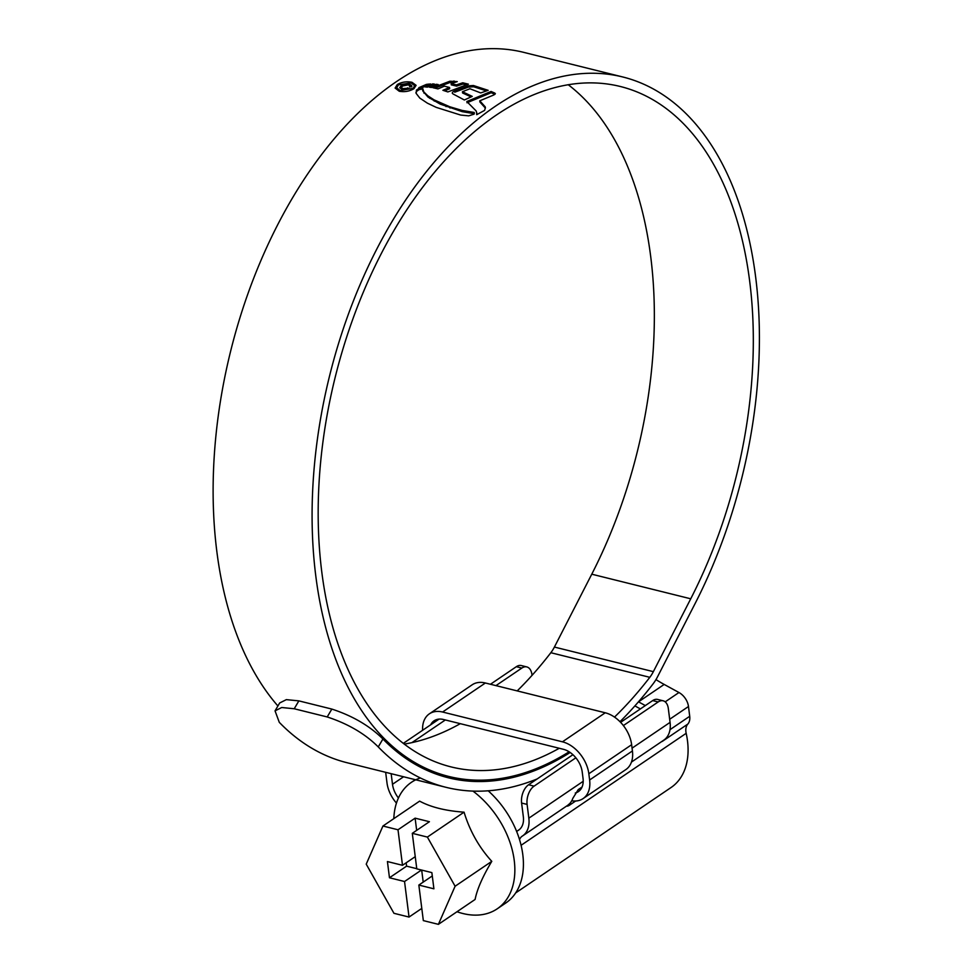 <?xml version="1.0" encoding="UTF-8"?>
<svg xmlns="http://www.w3.org/2000/svg" width="973" height="973" viewBox="0 0 973 973"><rect width="100%" height="100%" fill="white"/><g stroke="black" fill="none" stroke-linecap="round" stroke-linejoin="round"><path stroke-width="1.46" d="M669.983 729.677L689.711 716.286A14.023 9.475 55.8 0 1 687.814 724.082A14.023 9.475 -124.2 0 0 686.172 733.314A73.62 49.72 55.8 0 1 687.497 740.903A73.62 49.72 55.8 0 1 671.102 787.485L515.666 892.922M516.699 831.611A7.006 4.731 -124.2 0 0 516.894 831.246L519.473 829.495M516.894 831.246L518.439 830.261A21.029 14.206 -124.2 0 0 518.658 830.115A21.029 14.206 -124.2 0 0 523.34 816.809L521.601 803.041A14.023 8.258 -76 0 1 528.594 784.761L572.915 754.695M411.907 742.63L445.342 719.959M495.95 685.624L521.844 668.062L516.347 666.687A14.023 8.258 -76 0 1 521.297 665.556L526.794 666.919A14.023 8.258 104 0 0 521.844 668.062M403.345 743.348L439.078 719.108M490.453 684.262L516.347 666.687M519.533 839.65A14.023 9.475 55.8 0 1 522.148 836.208A14.023 9.475 55.8 0 1 522.294 836.111A28.047 18.937 -124.2 0 0 522.598 835.916A28.047 18.937 -124.2 0 0 528.838 818.171L527.098 804.403L521.601 803.041M391.158 773.681L392.496 784.287A21.029 14.206 -124.2 0 0 398.431 798.006M385.661 772.319L386.999 782.924A28.047 18.937 -124.2 0 0 396.461 803.09M655.96 679.604A140.234 94.697 -124.2 0 0 664.182 684.433L638.507 701.849A140.234 94.697 55.8 0 1 638.458 701.825M665.191 701.861L678.959 692.521L664.182 684.433M678.959 692.521A14.023 9.475 55.8 0 1 688.483 706.507L669.667 719.266M689.711 716.286L688.483 706.507M645.318 705.583L638.507 701.849M620.616 722.343L652.688 700.584A14.023 8.258 -76 0 1 657.651 699.441L663.148 700.803A14.023 8.258 104 0 0 658.186 701.947L652.688 700.584M528.594 784.761L534.092 786.135L575.846 757.809M623.377 725.566L658.186 701.947M532.049 675.335L531.976 674.727A14.023 8.258 104 0 0 526.794 666.919M534.092 786.135A14.023 8.258 104 0 0 527.098 804.403M632.073 748.152L670.069 722.38L668.329 708.612A14.023 8.258 104 0 0 663.148 700.803M670.069 722.38A28.047 18.937 55.8 0 1 663.817 740.125A28.047 18.937 55.8 0 1 663.513 740.319M663.112 740.599A14.023 9.475 -124.2 0 0 662.139 741.499L687.814 724.082M575.651 801.01L569.096 805.462C567.064 806.447 566.602 806.398 567.685 805.328L522.598 835.916M582.049 787.048L578.242 789.614L572.854 798.286A28.047 18.937 55.8 0 1 569.74 803.552L567.685 805.328M640.404 708.916L637.765 707.48A147.239 99.441 55.8 0 1 634.907 705.887M438.397 924.35L423.328 920.604L418.84 885.065L433.909 888.811L431.866 872.611L416.785 868.865L412.297 833.326L427.378 837.072L455.109 886.233L438.397 924.35L475.092 899.466C477.135 889.176 482.705 876.466 491.791 861.348C479.069 847.386 469.813 830.991 464.06 812.175C445.67 810.862 430.857 807.189 419.618 801.132L382.936 826.028L398.006 829.774L402.494 865.301L415.252 856.654M456.982 911.737A76.429 51.618 -124.2 0 0 497.215 908.818A76.429 51.618 -124.2 0 0 514.243 860.473A76.429 51.618 -124.2 0 0 472.963 791.098M420.36 777.962A76.429 51.618 -124.2 0 0 411.409 782.328A76.429 51.618 -124.2 0 0 393.822 818.634M497.215 908.818L505.778 903.017A76.429 51.618 -124.2 0 0 522.805 854.671A76.429 51.618 -124.2 0 0 488.215 790.806M416.663 830.358L415.118 818.159L429.421 821.711L412.297 833.326M415.118 818.159L398.006 829.774M421.783 908.405L409.037 917.053L404.537 881.514L421.479 870.02M406.167 862.82L406.592 866.152L389.468 877.768L404.537 881.514M389.468 877.768L387.424 861.555L402.494 865.301M409.037 917.053L393.956 913.306L366.225 864.146L382.936 826.028M427.378 837.072L464.06 812.175M455.109 886.233L491.791 861.348M418.84 885.065L432.28 875.943M423.206 882.11L421.686 870.081M406.592 866.152L416.772 868.682M575.286 793.019A21.029 14.206 -124.2 0 0 578.351 791.645A21.029 14.206 -124.2 0 0 583.034 778.339L582.243 772.1A21.029 14.206 -124.2 0 0 563.391 749.295L443.53 719.509A21.029 14.206 -124.2 0 0 434.092 720.798A21.029 14.206 -124.2 0 0 430.662 724.812M571.723 800.803A29.445 19.886 -124.2 0 0 583.07 798.602L625.858 769.57A29.445 19.886 -124.2 0 0 632.426 750.949L631.635 744.71A29.445 19.886 -124.2 0 0 605.23 712.783L485.381 682.997A29.445 19.886 -124.2 0 0 472.16 684.81L429.361 713.841A29.445 19.886 -124.2 0 0 422.61 730.285M583.07 798.602A29.445 19.886 -124.2 0 0 589.626 779.969L588.835 773.742A29.445 19.886 -124.2 0 0 562.443 741.815L442.581 712.029A29.445 19.886 -124.2 0 0 429.361 713.841M559.256 748.273A350.572 206.556 -76 0 1 451.18 766.931A350.572 206.556 -76 0 1 321.771 571.856A350.572 206.556 -76 0 1 399.489 221.297A350.572 206.556 -76 0 1 620.312 86.488A350.572 206.556 -76 0 1 749.721 281.562A350.572 206.556 -76 0 1 690.733 598.796L653.357 671.65A28.047 16.529 -76 0 1 649.806 677.317A361.798 213.172 -76 0 1 614.51 717.101M568.208 84.712A350.572 206.556 -76 0 1 650.755 256.957A350.572 206.556 -76 0 1 591.766 574.192L554.403 647.057A28.047 16.529 -76 0 1 550.84 652.713A361.798 213.172 -76 0 1 517.198 690.903M460.29 723.669A350.572 206.556 -76 0 1 404.318 744.102M569.12 751.788A360.387 212.345 -76 0 1 448.821 776.454A360.387 212.345 -76 0 1 315.787 575.919A360.387 212.345 -76 0 1 395.67 215.544A360.387 212.345 -76 0 1 622.671 76.952A360.387 212.345 -76 0 1 755.705 277.5A360.387 212.345 -76 0 1 695.075 603.613L657.699 676.478A37.862 22.306 -76 0 1 652.895 684.116A371.613 218.949 -76 0 1 619.983 721.711M277.913 705.984A360.387 212.345 -76 0 1 216.821 551.326A360.387 212.345 -76 0 1 296.704 190.951A360.387 212.345 -76 0 1 523.717 52.36L622.671 76.952M413.926 88.701L416.091 85.332L412.005 82.304C406.605 81.258 401.679 82 397.264 84.566L395.111 88.044L399.222 91.243C404.61 92.204 409.524 91.353 413.926 88.701M424.046 86.913L430.601 83.982L426.442 84.383L418.828 87.692L424.046 86.913M425.505 86.986L432.815 83.885L434.603 84.165L427.621 87.108L425.505 86.986M429.458 87.193L436.415 84.274L438.239 84.59L431.44 87.485L429.458 87.193M456.446 84.858L462.759 82.802L468.354 84.152L447.86 91.924L442.91 90.294L449.538 87.473L444.393 86.159L437.959 88.896L432.9 87.704L449.903 81.221L457.249 81.61L451.131 83.617L456.446 84.858L456.605 86.111L451.29 84.858L451.131 83.617M473.413 85.515L488.154 90.331L480.711 92.922L469.91 88.75L462.443 91.73L472.233 96.388L464.352 99.988L453.053 93.955C451.764 92.982 452.275 91.985 454.586 90.963L468.11 85.855L473.413 85.515L473.912 86.852L473.754 85.6M452.263 93.213L453.053 93.955M491.049 91.462L494.795 93.08L494.953 94.332L491.207 92.715L491.049 91.462L466.821 101.533L476.186 110.995L476.892 113.756M479.774 100.803L485.235 106.872L485.393 108.112L479.932 102.056L479.774 100.803L494.041 94.868L494.795 93.08L495.354 93.663M476.709 114.668L484.615 110.387L485.405 107.589M476.624 114.023L476.734 112.503M473.985 114.182L474.252 112.467L462.126 110.436L449.879 106.799L434.043 99.854L427.804 95.792L423.802 91.888L422.464 87.631L418.913 88.397L416.432 90.112L416.14 93.372L419.813 98.103L427.451 103.199L436.281 107.395L460.667 115.057L468.718 115.848L473.985 114.182M415.921 92.557L416.14 93.372M422.477 88.944L422.769 90.903L422.477 88.944M537.181 778.935A371.613 218.949 -76 0 1 446.108 787.339A371.613 218.949 -76 0 1 378.254 746.923C365.106 733.788 348.091 723.803 327.208 716.955L331.842 709.074C352.652 715.897 369.679 725.87 382.924 738.994L378.254 746.923M294.223 708.758L281.708 707.517L275.043 710.862L279.677 702.968L286.354 699.636L298.857 700.876L294.223 708.758L327.208 716.955M275.043 710.862L279.287 722.331A371.613 218.949 -76 0 0 347.142 762.747L446.108 787.339M298.857 700.876L331.842 709.074M570.154 752.482A361.798 213.172 -76 0 1 448.48 777.816A361.798 213.172 -76 0 1 382.924 738.994M397.41 85.77L397.264 84.566M412.126 83.252L412.005 82.304M412.722 88.409L400.146 90.55L396.619 87.813L398.456 84.858L411.056 82.912L414.559 85.515L412.844 89.37M466.979 102.773L491.207 92.715M486.451 90.878L473.912 86.852M454.586 90.963L454.744 92.216L468.268 87.108L473.571 86.767M471.066 96.899L462.601 92.982L462.443 91.73M466.201 84.821L462.917 84.055L456.605 86.111M454.89 82.352L453.965 80.954M434.895 88.154L450.061 82.474L454.123 82.206M449.538 87.473L449.696 88.713L444.661 90.83M462.917 84.055L462.759 82.802M436.549 85.283L436.415 84.274M432.936 84.846L432.815 83.885M423.583 86.913L427.013 85.551M426.6 85.636L426.442 84.383M416.055 93.165L416.59 91.365L419.059 89.65L422.623 88.871M474.41 113.707L462.284 111.676L440.246 104.123L427.962 97.045L422.769 90.903M409.438 84.092L401.192 85.624L399.684 87.716L401.934 89.321L408.928 88.202L402.786 88.628L401.363 87.582L402.567 85.989L408.392 84.846L410.959 86.792L411.688 85.539L409.438 84.092L409.597 85.332M409.998 87.011L409.84 85.77L409.548 86.439M402.895 89.492L402.786 88.628M407.638 88.823L407.517 87.862M686.172 733.314L521.078 845.306M528.838 818.171L583.192 781.307M392.496 784.287L403.576 776.77M567.928 805.17L569.096 805.462M589.626 779.969L632.426 750.949M588.835 773.742L631.635 744.71M562.443 741.815L605.23 712.783M442.581 712.029L485.381 682.997M550.84 652.713L649.806 677.317M554.403 647.057L653.357 671.65M591.766 574.192L690.733 598.796M400.268 91.45L400.146 90.55M468.268 87.108L468.11 85.855M450.061 82.474L449.903 81.221M428.266 84.992L428.156 84.116M416.59 91.365L416.432 90.112M419.059 89.65L418.913 88.397M423.96 93.128L423.802 91.888M427.962 97.045L427.804 95.792M429.652 98.322L429.494 97.081M434.201 101.107L434.043 99.854M440.246 104.123L440.088 102.883M446.035 106.616L445.877 105.364M450.037 108.052L449.879 106.799M462.284 111.676L462.126 110.436M401.35 86.865L401.192 85.624M631.453 762.078L663.817 740.125M411.409 782.328L415.313 779.689M430.625 771.93L448.821 776.454M414.559 85.515L414.717 86.767M396.619 87.813L396.777 89.054M411.676 85.539L411.834 86.779M401.363 87.582L401.521 88.823"/></g></svg>
